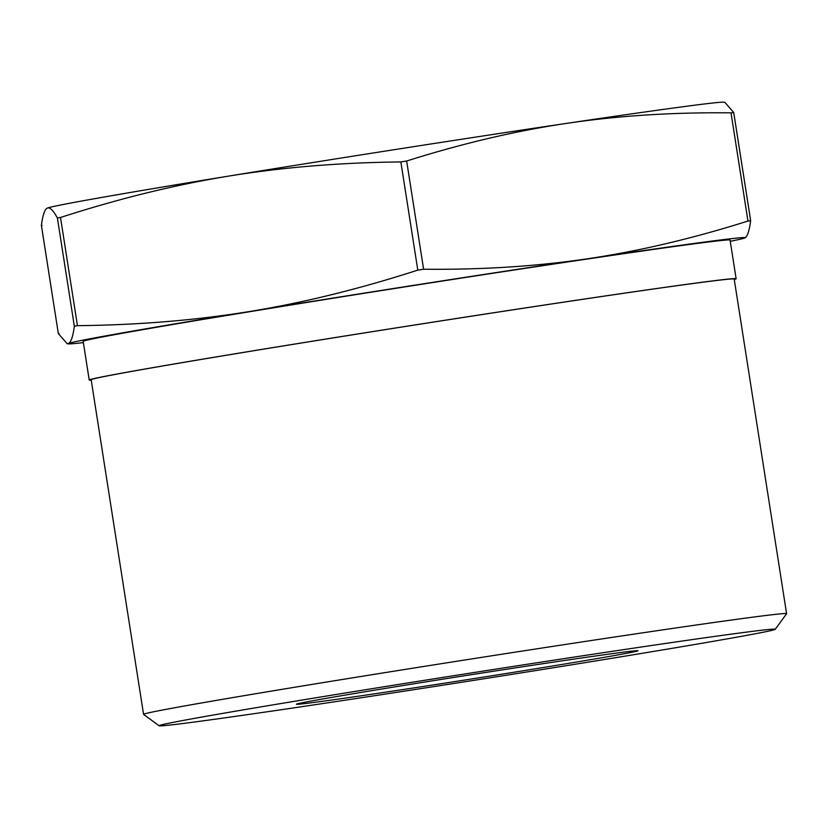 <?xml version="1.0" encoding="UTF-8"?>
<svg xmlns="http://www.w3.org/2000/svg" width="828" height="828" viewBox="0 0 828 828"><rect width="100%" height="100%" fill="white"/><g stroke="black" fill="none" stroke-linecap="round" stroke-linejoin="round"><path stroke-width="1.24" d="M89.227 380.052L83.173 341.374A327.391 4.057 -8.9 0 1 256.701 310.562A327.391 4.057 -8.9 0 1 730.079 240.079L736.133 278.757A327.391 4.057 171.1 0 0 262.755 349.24A327.391 4.057 171.1 0 0 89.227 380.052A327.391 4.057 171.1 0 0 91.235 380.187M734.27 279.491A327.391 4.057 171.1 0 0 736.133 278.757M775.236 629.311L786.579 613.745A325.435 4.026 171.1 0 0 786.6 613.693L734.198 279.057A325.435 4.026 171.1 0 0 263.656 349.126A325.435 4.026 171.1 0 0 91.163 379.752L143.565 714.388A325.435 4.026 171.1 0 0 143.596 714.429L159.162 725.783A311.814 3.861 -8.9 0 1 324.41 696.389A311.814 3.861 -8.9 0 1 775.236 629.311A311.814 3.861 -8.9 0 1 609.977 658.602A311.814 3.861 -8.9 0 1 159.162 725.783M786.6 613.693A325.435 4.026 171.1 0 0 316.058 683.752A325.435 4.026 171.1 0 0 143.565 714.388M388.032 687.975A172.876 2.142 171.1 0 0 296.414 704.214A172.876 2.142 171.1 0 0 546.356 667.016A172.876 2.142 171.1 0 0 637.964 650.725A172.876 2.142 171.1 0 0 388.032 687.975M750.654 220.652L733.722 112.515L731.02 112.846C672.76 112.225 617.998 115.723 566.714 123.351C515.42 130.959 462.076 143.513 406.651 161.015L400.856 161.926C339.801 162.598 282.369 167.328 228.559 176.116A342.575 4.243 -8.9 0 1 566.714 123.351A342.575 4.243 -8.9 0 1 723.486 102.217L724.914 102.372L733.711 112.484L733.08 112.753M749.961 220.548L750.654 220.693C749.268 231.043 747.311 236.798 744.776 237.957L744.745 237.978A342.575 4.243 171.1 0 0 744.776 237.957A342.575 4.243 171.1 0 0 587.911 258.719C639.195 251.101 692.55 238.547 747.963 221.045L750.654 220.693M47.268 208.128L47.31 208.107A342.575 4.243 -8.9 0 1 228.559 176.116C174.739 184.892 118.725 198.679 60.506 217.474L57.391 218.023C53.178 210.25 49.794 206.959 47.268 208.128C44.743 209.287 42.787 215.042 41.4 225.392L42.083 225.537M58.964 333.322L58.343 333.601L67.14 343.713L68.465 343.496C71.001 342.326 72.957 336.572 74.344 326.222L77.449 325.673C138.504 325 195.936 320.27 249.756 311.483C303.565 302.706 359.59 288.92 417.798 270.125L423.605 269.224C481.855 269.835 536.627 266.337 587.911 258.719A342.575 4.243 171.1 0 0 249.756 311.483A342.575 4.243 171.1 0 0 68.465 343.496A342.575 4.243 171.1 0 0 68.569 343.868A342.575 4.243 171.1 0 0 83.369 342.616M730.265 241.31A342.575 4.243 171.1 0 0 744.745 237.978L744.745 237.978M750.644 220.621L733.711 112.546M41.4 225.433L58.333 333.57L41.4 225.392M77.449 325.673L60.506 217.474M423.605 269.224L406.651 161.015M400.856 161.926L417.798 270.125M731.02 112.846L747.963 221.045M57.391 218.023L74.344 326.222M68.569 343.868L67.14 343.713"/></g></svg>

